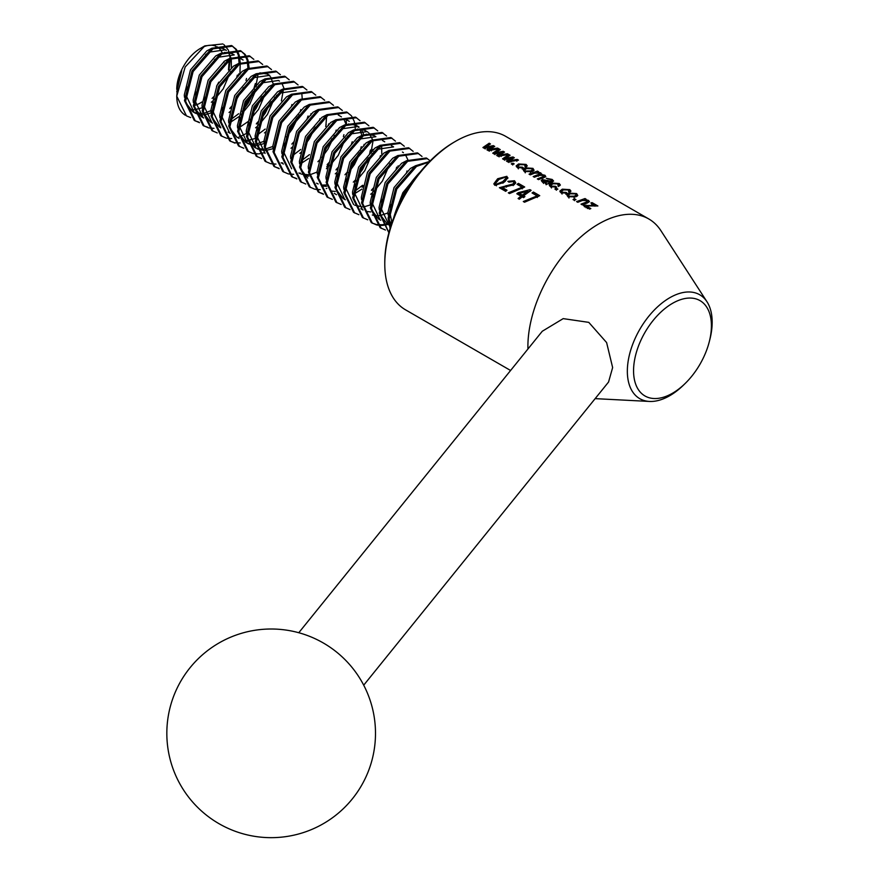 <?xml version="1.0" encoding="UTF-8"?>
<svg xmlns="http://www.w3.org/2000/svg" width="879" height="879" viewBox="0 0 879 879"><rect width="100%" height="100%" fill="white"/><g stroke="black" fill="none" stroke-linecap="round" stroke-linejoin="round"><path stroke-width="1.32" d="M176.745 89.339A33.391 19.272 -60 0 1 200.346 48.455L204.851 45.862L185.183 66.958L176.745 96.163L186.491 115.896L190.677 117.588M202.522 47.312A33.391 19.272 -60 0 1 215.641 46.115M216.871 46.697A33.391 19.272 -60 0 1 222.068 52.487M223.947 61.486A33.391 19.272 -60 0 1 223.958 62.079A33.391 19.272 -60 0 1 223.947 62.64M184.865 114.83L185.381 115.259C179.745 111.809 176.866 105.436 176.745 96.163L178.041 81.802L181.755 70.507L176.767 91.79M229.023 69.529L230.188 59.365M230.133 58.069L228.54 50.685M228.144 49.817L223.892 44.598M222.881 43.95L204.851 45.862M218.75 82.165A33.391 19.272 -60 0 1 216.553 86.186M202.005 101.953A33.391 19.272 -60 0 1 194.424 105.524M384.782 263.975L384.782 262.272A98.074 56.619 -60 0 1 454.124 142.156L455.597 141.299A100.162 57.827 120 0 0 384.782 263.975A100.162 57.827 120 0 0 405.527 309.826L510.589 370.488M685.148 383.497A55.047 31.787 120 0 0 709.298 341.667A55.047 31.787 120 0 0 711.419 325.823A55.047 31.787 120 0 0 672.49 303.354A55.047 31.787 120 0 0 633.561 370.773A55.047 31.787 120 0 0 685.148 383.497L683.543 385.068A59.97 34.622 -60 0 1 649.471 401.439A59.97 34.622 -60 0 1 627.342 371.202A59.97 34.622 -60 0 1 659.283 305.31A59.97 34.622 -60 0 1 707.002 301.794L660.92 230.694A100.162 57.827 120 0 0 648.801 218.97L505.678 136.344A100.162 57.827 120 0 0 455.597 141.299M393.671 217.893A64.683 37.347 -60 0 1 420.151 172.042M416.976 176.053A66.771 38.555 120 0 0 395.561 213.147M707.002 301.794A59.97 34.622 -60 0 1 712.166 322.241A59.97 34.622 -60 0 1 709.858 339.492L709.298 341.667M363.719 685.17L608.554 382.035L612.641 367.565L606.609 342.568L588.776 322.362L563.197 318.627L542.277 331.251L298.783 632.726M488.372 150.661L498.854 148.804L497.591 148.079L489.559 149.386L494.712 146.408L493.35 145.628L485.428 147.145L490.46 143.958L489.196 143.222L482.923 147.518L484.296 148.309L492.086 146.606L486.9 149.815L488.372 150.661M539.728 195.676L533.443 192.051L532.059 192.973L537.124 195.896L523.302 201.522L524.532 202.225L539.728 195.676M523.532 195.786L531.136 190.347L529.982 189.677L518.16 192.688L516.808 193.765L520.939 196.149L518.094 198.511L519.324 199.214L522.17 196.863L523.554 197.654L524.906 196.588L523.532 195.786L523.895 197.39M524.697 187.007L518.412 183.381L517.039 184.304L522.093 187.216L508.282 192.842L509.512 193.556L524.697 187.007M498.184 156.33L508.666 154.462L507.403 153.737L499.371 155.045L504.524 152.067L503.162 151.287L495.229 152.803L500.272 149.617L499.008 148.892L492.734 153.177L494.108 153.979L501.898 152.265L496.712 155.473L498.184 156.33M507.996 161.989L518.478 160.132L517.215 159.407L509.183 160.714L514.325 157.737L512.973 156.956L505.04 158.473L510.084 155.286L508.82 154.55L502.546 158.846L503.92 159.637L511.71 157.934L506.524 161.143L507.996 161.989M512.49 164.593L514.171 163.89L512.94 163.175L511.27 163.879L512.49 164.593M526.213 166.845L527.257 165.922L526.114 164.417L518.588 163.966L516.138 165.911L517.346 167.548L523.499 167.955L522.423 167.186L518.566 167.021L517.874 166.076L519.841 164.659L524.928 164.769L524.84 166.186L526.213 166.845M524.928 164.769L524.84 166.186M524.225 171.515L532.004 171.636L534.091 170.295L532.96 168.361L525.323 167.856L523.137 169.416L524.225 171.515M543.508 175.492L542.662 176.855L537.322 178.92L538.552 179.635L545.793 176.58L544.969 175.295L541.376 174.471L540.827 172.91L537.388 172.075L538.563 171.724L537.487 171.108L529.048 174.141L530.279 174.855L534.674 173.119L539.387 173.108L538.695 174.416L533.19 176.536L534.41 177.239L539.343 175.317L543.508 175.492L543.651 177.954M539.387 173.108L539.519 175.547M541.299 174.954L541.739 173.965M552.155 179.448L546.288 178.305L550.792 179.701L551.737 180.667L550.935 181.217L542.321 179.591L541.255 180.569L542.376 181.997L546.32 182.942L545.452 183.612L546.683 184.326L553.627 181.041L552.155 179.448L551.638 181.228M559.319 185.963L560.362 185.04L559.231 183.524L551.693 183.085L549.254 185.029L550.463 186.656L556.616 187.073L555.539 186.304L551.671 186.139L550.99 185.194L552.946 183.777L558.033 183.887L557.945 185.304L559.319 185.963M558.033 183.887L557.945 185.304M507.853 181.327L508.919 182.14L513.237 181.524L513.951 182.568L512.995 183.986L499.393 187.71L505.678 191.347L507.018 190.216L502.425 187.557L514.193 184.711L515.687 182.623L514.512 180.744L507.853 181.327M507.776 178.404L506.853 176.327L497.668 178.734L493.844 183.821L494.866 185.315L503.964 182.36L507.875 177.646M587.853 205.928L597.885 205.972L592.061 202.609L590.864 202.972L595.083 205.4L583.469 205.565L589.6 209.103L590.82 208.587L586.161 205.906L587.853 205.928M586.996 200.599L586.172 202.148L581.019 204.148L582.239 204.851L589.457 201.654L588.447 200.401L584.887 199.511L586.084 199.159L585.007 198.544L576.569 201.577L577.8 202.291L582.425 200.467L586.996 200.599L587.227 203.17M574.273 200.258L575.943 199.555L574.712 198.852L573.042 199.544L574.273 200.258M567.911 196.731L575.69 196.863L577.778 195.512L576.646 193.589L569.01 193.083L566.823 194.644L567.911 196.731M569.9 192.072L570.943 191.139L569.801 189.633L562.274 189.183L559.835 191.139L561.033 192.765L567.186 193.182L566.12 192.413L562.252 192.248L561.56 191.303L563.527 189.886L568.614 189.985L568.526 191.413L569.9 192.072M568.614 189.985L568.526 191.413M556.187 189.809L557.857 189.117L556.627 188.403L554.957 189.106L556.187 189.809M648.801 218.97A100.162 57.827 120 0 0 571.614 245.801A100.162 57.827 120 0 0 527.894 346.601A100.162 57.827 120 0 0 527.927 349.018M239.099 63.101L238.33 55.509M238.099 54.63L235.825 49.609M235.418 49.037L232.089 45.873M236.099 49.136L231.54 45.532L211.784 48.246L192.029 70.902L184.491 100.635L194.237 120.368L199.533 122.697M240.209 62.464L239.198 55.267M238.945 54.432L236.528 49.674M232.649 46.169L212.894 48.883L193.127 71.551L185.59 101.272L195.347 121.016M247.955 68.21L247.186 60.618M246.944 59.739L244.681 54.729M244.274 54.146L240.945 50.982M244.955 54.245L240.396 50.641L220.64 53.355L200.873 76.023L193.336 105.744L203.093 125.488L208.389 127.807M249.065 67.573L248.054 60.376M247.801 59.552L245.384 54.784M241.505 51.29L221.739 53.993L201.983 76.66L194.446 106.381L204.192 126.126M253.811 59.354L249.251 55.762L229.485 58.464L209.729 81.132L202.192 110.853L211.938 130.597L217.245 132.916M250.35 56.399L230.595 59.102L210.839 81.769L203.302 111.49L213.048 131.235M262.667 64.464L258.096 60.871L238.341 63.574L218.585 86.241L211.048 115.962L220.794 135.707L226.09 138.025M259.206 61.508L239.451 64.211L219.684 86.878L212.147 116.599L221.904 136.344M271.512 69.573L266.952 65.98L247.197 68.683L227.43 91.35L219.893 121.071L229.65 140.816L234.946 143.145M268.062 66.617L248.296 69.32L228.54 91.987L221.003 121.709L230.759 141.453M280.368 74.682L275.808 71.089L256.042 73.792L236.286 96.459L228.749 126.18L238.495 145.925L243.802 148.254M276.907 71.726L257.151 74.44L237.396 97.097L229.858 126.829L239.604 146.562M289.224 79.802L284.653 76.198L264.898 78.912L245.142 101.568L237.605 131.301L247.351 151.034L252.647 153.364M285.763 76.836L266.007 79.549L246.241 102.217L238.714 131.938L248.46 151.682M298.069 84.911L293.509 81.307L273.754 84.021L253.987 106.689L246.461 136.41L256.207 156.154L261.502 158.473M302.178 98.239L301.915 94.635M294.619 81.956L274.863 84.659L255.097 107.326L247.559 137.047L257.316 156.792M306.925 90.021L302.365 86.428L282.609 89.131L262.843 111.798L255.306 141.519L265.062 161.264L270.358 163.582M303.475 87.065L283.708 89.768L263.953 112.435L256.415 142.156L266.161 161.901M315.781 95.13L311.221 91.537L291.454 94.24L271.699 116.907L264.161 146.628L273.907 166.373L279.214 168.691M312.32 92.174L292.564 94.877L272.809 117.544L265.271 147.265L275.017 167.01M324.637 100.239L320.066 96.646L300.31 99.349L280.555 122.016L273.017 151.737L282.763 171.482L288.059 173.811M321.176 97.283L301.42 99.986L281.654 122.653L274.116 152.375L283.873 172.119M333.482 105.348L328.922 101.755L309.166 104.458L289.4 127.125L281.862 156.847L291.619 176.591L296.915 178.92M330.032 102.393L310.265 105.106L290.509 127.763L282.972 157.495L292.718 177.228M342.338 110.468L337.778 106.864L318.011 109.578L298.256 132.235L290.718 161.967L300.464 181.7L305.771 184.03M346.447 123.796L346.172 120.192M338.876 107.502L319.121 110.216L299.365 132.883L291.828 162.604L301.574 182.349M351.193 115.578L346.623 111.974L326.867 114.688L307.112 137.355L299.574 167.076L309.32 186.82L314.616 189.139M355.292 128.905L355.028 125.301M354.94 124.675L354.281 121.709M354.028 120.884L351.611 116.116M347.732 112.622L327.977 115.325L308.21 137.992L300.684 167.713L310.43 187.458M360.038 120.687L355.479 117.094L335.723 119.797L315.957 142.464L308.43 172.185L318.176 191.93L323.472 194.248M356.588 117.731L336.822 120.434L317.066 143.101L309.529 172.822L319.286 192.567M368.894 125.796L364.335 122.203L344.568 124.906L324.812 147.573L317.275 177.294L327.032 197.039L332.328 199.357M365.444 122.84L345.678 125.543L325.922 148.21L318.385 177.932L328.131 197.676M377.75 130.905L373.19 127.312L353.424 130.015L333.668 152.682L326.131 182.403L335.877 202.148L341.173 204.477M381.827 146.419L381.849 145.518M374.289 127.949L354.534 130.652L334.778 153.32L327.241 183.041L336.987 202.785M386.606 136.025L382.035 132.421L362.28 135.124L342.524 157.791L334.987 187.513L344.733 207.257L350.029 209.587M383.145 133.059L363.39 135.773L343.623 158.429L336.086 188.161L345.843 207.894M395.451 141.134L390.891 137.531L371.136 140.244L351.369 162.901L343.832 192.633L353.589 212.366L358.885 214.696M392.001 138.168L372.235 140.882L352.479 163.549L344.942 193.27L354.687 213.015M404.307 146.244L399.747 142.64L379.981 145.354L360.225 168.021L352.688 197.742L362.434 217.487L367.741 219.805M400.846 143.288L381.09 145.991L361.335 168.658L353.797 198.379L363.543 218.124M413.163 151.353L408.592 147.76L388.837 150.463L369.081 173.13L361.544 202.851L371.29 222.596L376.586 224.914M409.702 148.397L389.946 151.1L370.18 173.767L362.642 203.488L372.399 223.233M422.008 156.462L417.448 152.869L397.693 155.572L377.926 178.239L370.389 207.96L380.146 227.705L385.441 230.023M418.558 153.506L398.791 156.209L379.036 178.876L371.498 208.598L381.255 228.342M430.227 160.857L426.304 157.978L406.537 160.681L386.782 183.348L379.245 213.07L388.881 232.748M427.403 158.616L407.647 161.318L387.892 183.986L380.354 213.707L388.903 232.682M429.655 161.428L415.393 165.79L395.638 188.458L388.1 218.179L390.1 228.441M429.073 162.033L416.503 166.439L396.737 189.095L389.21 218.827L390.518 227.068M238.154 76.242L238.813 73.847M194.797 120.676L199.083 122.203M229.869 108.315L232.221 105.689M234.88 102.36L243.428 87.57M245.988 80.418L246.527 78.451M203.653 125.796L207.927 127.312M243.736 107.469L252.273 92.68M253.811 88.746L255.382 83.56M209.037 127.96L213.993 128.323M219.827 127.301L220.629 127.059M242.186 111.435L248.142 103.304L254.91 89.383M255.866 86.472L257.866 75.319M252.592 112.578L261.129 97.789M256.426 123.642L258.778 121.016M261.437 117.687L269.985 102.898M226.749 138.179L231.693 138.541M237.528 137.52L238.33 137.278M239.253 136.959L246.45 133.443M230.21 141.123L234.495 142.651M235.154 142.772L240.209 142.958M245.274 142.002L246.999 141.442M247.933 141.079L250.438 139.981M281.401 100.865L283.324 90.021M291.268 106.908L291.927 104.513M288.004 133.026L296.542 118.236M253.306 153.506L258.261 153.88M259.019 153.825L264.887 152.605M286.444 136.992L292.399 128.861L299.179 114.94M300.124 112.029L300.783 109.622M291.839 144.09L294.19 141.464M306.925 119.412L307.958 116.204M305.705 143.244L314.242 128.455M271.007 163.736L275.962 164.098M281.796 163.076L282.598 162.835M274.468 166.68L278.753 168.208M325.659 126.422L326.197 124.444M323.406 153.473L331.954 138.673M288.719 173.954L293.663 174.317M299.497 173.295L300.299 173.053M317.89 161.703L319.769 159.78M321.857 157.44L327.812 149.309L334.591 135.388M335.536 132.465L336.196 130.07M292.18 176.899L296.465 178.426M327.252 164.538L329.603 161.912M343.37 136.641L343.909 134.663M326.746 166.812L328.625 164.889M336.097 169.647L338.459 167.021M351.182 144.969L352.226 141.75M344.953 174.756L347.304 172.13M349.974 168.801L358.511 154.012M315.275 189.293L320.231 189.655M326.186 188.6L326.856 188.392M348.414 172.767L354.369 164.637L361.148 150.716M318.736 192.237L323.022 193.765M358.819 173.91L367.367 159.121M369.927 151.979L370.466 150.001M353.303 182.14L355.182 180.228M370.949 152.913L372.971 141.31M362.159 187.249L364.027 185.337M379.794 158.022L380.453 155.616M371.509 190.095L373.872 187.469M397.506 168.241L398.165 165.845M406.362 173.361L407.01 170.955M371.85 222.903L376.135 224.431M376.794 224.552L381.86 224.738M382.64 224.661L386.914 223.771M387.298 223.662L388.639 223.211M389.584 222.859L392.089 221.761M377.245 225.068L382.189 225.431M382.958 225.376L388.002 224.42M388.155 224.376L388.826 224.167M389.749 223.848L391.825 223.024M212.092 98.393L214.245 96.24M228.463 70.034L229.243 59.992M226.342 50.433L223.178 48.532L215.641 47.301M211.389 48.488L206.807 50.894L190.435 69.99L184.304 94.987L184.491 97.305M185.667 102.59L192.644 111.633L194.226 112.413M195.27 112.798L202.379 113.402M205.203 112.875L211.169 110.567M236.605 77.945L237.319 75.144M214.366 59.871L217.871 57.289L234.243 54.916L232.023 53.641L224.497 52.41M220.244 53.597L215.652 56.014L199.28 75.1L193.149 100.096L193.336 102.414M194.523 107.699L201.5 116.742L203.708 118.017M229.793 108.622L231.957 106.458M229.1 58.717L224.508 61.123L208.136 80.209L202.005 105.205L202.192 107.524M203.368 112.809L210.356 121.851L212.564 123.126M230.1 120.126L238.648 113.732M243.109 108.974L247.515 102.953L253.251 91.405M254.306 88.164L255.02 85.373M237.945 63.826L233.364 66.233L216.992 85.318L210.861 110.325L211.048 112.633M212.224 117.918L219.201 126.961M251.965 114.083L256.371 108.062L262.107 96.514M246.801 68.936L242.208 71.342L225.848 90.427L219.706 115.435L219.904 117.753M256.349 123.95L258.514 121.796M260.821 119.192L265.227 113.171L270.963 101.623M246.461 133.081L246.263 130.762L252.405 105.766L268.776 86.68L273.358 84.274L270.688 77.055M270.029 76.22L267.436 74.089L259.898 72.858M255.657 74.045L251.064 76.451L234.693 95.547L228.562 120.544L228.749 122.862M229.935 128.147L236.912 137.179L239.121 138.464M256.668 135.454L265.205 129.059M264.513 79.154L259.92 81.56L243.549 100.656L237.418 125.653L237.605 127.971M238.78 133.256L245.757 142.299L247.34 143.079M248.383 143.464L255.492 144.068M256.525 143.925L264.282 141.233M247.636 138.366L254.613 147.408L256.196 148.188M257.239 148.573L264.348 149.177M265.381 149.034L272.842 146.496M287.378 134.531L291.784 128.499L297.52 116.962M282.214 89.383L277.621 91.79L261.25 110.875L255.119 135.871L255.306 138.19M307.43 118.841L308.133 116.039M291.07 94.492L286.477 96.899L270.106 115.984L263.975 140.992L264.161 143.299M292.707 155.528L300.618 149.507M305.079 144.749L309.485 138.728L315.22 127.18M299.915 99.602L295.333 102.008L278.962 121.093L272.831 146.101L273.017 148.419M301.563 160.648L309.463 154.616M325.845 126.257L326.625 116.215M308.771 104.711L304.178 107.117L287.807 126.213L281.676 151.21L281.873 153.528M317.627 109.82L313.034 112.226L296.662 131.323L290.531 156.319L290.718 158.638M298.882 172.965L300.453 173.745M301.508 174.13L308.606 174.734M311.441 174.207L317.11 172.053M327.175 164.845L329.328 162.681M326.472 114.94L321.89 117.346L305.518 136.432L299.387 161.428L299.574 163.747M300.75 169.032L307.727 178.074M336.031 169.955L338.184 167.79M335.328 120.049L330.746 122.456L314.374 141.541L308.232 166.538L308.43 168.856M316.583 183.184L318.165 183.964M322.879 185.051L326.318 184.953M349.348 170.306L353.754 164.285L359.489 152.737M360.544 149.507L361.258 146.705M334.987 184.194L334.8 181.876L340.931 156.88L357.303 137.783L361.884 135.377L359.72 128.927M358.555 127.334L357.028 125.906M359.137 127.103L355.962 125.192L348.436 123.972M344.183 125.159L339.591 127.565L323.219 146.65L317.088 171.658L317.275 173.965M358.203 175.415L362.609 169.394L368.345 157.846M369.389 154.616L370.103 151.814M367.993 132.213L364.818 130.301L357.281 129.081M353.039 130.268L348.447 132.674L332.075 151.759L325.944 176.767L326.131 179.085M354.676 191.314L362.587 185.282M356.006 141.651L359.511 139.069L375.882 136.695L373.674 135.421L366.136 134.19M336.163 189.479L343.14 198.522L345.359 199.797M371.432 190.402L373.597 188.238M370.74 140.486L366.147 142.892L349.776 161.989L343.645 186.985L343.832 189.304M395.957 169.944L396.66 167.142M379.596 145.606L375.003 148.013L358.632 167.098L352.501 192.094L352.688 194.413M388.441 150.716L383.859 153.122L367.488 172.207L361.357 197.215L361.544 199.522M372.322 215.014L374.608 215.564M376.003 215.718L379.431 215.619M380.464 215.476L387.936 212.938M397.297 155.825L392.704 158.231L376.344 177.316L370.202 202.324L370.4 204.631M371.575 209.916L378.552 218.959L380.761 220.244M406.153 160.934L401.56 163.34L385.189 182.436L379.058 207.433L379.245 209.751M380.431 215.025L387.408 224.068L389.617 225.354M415.009 166.043L410.416 168.449L394.045 187.546L387.914 212.542L388.1 214.861M389.276 220.146L391.353 224.453M417.668 174.657L402.901 192.655L398.099 205.301M189.6 109.238L193.699 109.699M194.72 109.666L202.181 107.831M211.334 102.261L212.806 101.03M214.531 99.459L223.178 88.889L230.628 71.551M231.309 67.672L231.309 59.992M230.847 57.64L228.331 52.377M225.387 49.806L209.015 52.18L205.51 54.762M187.183 87.021L186.513 96.261L194.259 112.534M195.358 113.182L198.456 114.347M199.775 114.622L202.555 114.819M203.565 114.775L204.137 114.731M205.73 114.512L211.037 112.941M239.912 74.473L240.165 65.101M196.039 92.13L195.369 101.382L203.104 117.643M229.034 112.49L230.518 111.248M204.884 97.25L204.214 106.491L211.96 122.763M229.902 122.653L239.363 116.358M241.088 114.797L249.735 104.227L257.184 86.878M213.74 102.36L213.07 111.6L220.816 127.873M239.648 127.323L248.219 121.467M249.944 119.907L258.58 109.337L266.029 91.998M222.596 107.469L221.926 116.709L229.661 132.982M255.591 127.818L257.075 126.587M258.789 125.016L267.436 114.446L274.885 97.108M267.436 74.089L269.655 75.363L253.284 77.737L249.768 80.319M244.032 140.179L246.823 140.365M247.834 140.332L255.295 138.497M264.447 132.927L265.93 131.696M283.961 88.307L282.258 84.197M279.467 81.099L278.5 80.472L262.129 82.846L258.624 85.428M240.297 117.687L239.626 126.928L247.373 143.2M248.482 143.848L255.668 145.485M256.679 145.442L264.15 143.607M249.153 122.807L248.482 132.048L256.218 148.309M257.327 148.958L264.524 150.595M265.535 150.551L273.006 148.716M296.212 90.691L279.841 93.064L276.336 95.657M258.008 127.916L257.338 137.157L265.073 153.429M291.004 148.265L292.487 147.024M310.726 115.369L310.979 113.666M299.86 153.375L301.332 152.144M319.582 120.478L319.835 118.775M301.618 163.109L308.705 158.484M328.438 125.587L328.68 123.895M284.565 143.244L283.895 152.485L291.63 168.757M304.683 175.679L308.793 176.152M326.417 168.713L327.889 167.471M329.614 165.9L338.261 155.341L345.711 137.992M345.93 124.093L344.227 119.973M341.437 116.885L338.261 114.973M335.273 173.822L336.745 172.581M323.714 186.172L326.494 186.37M363.851 146.035L364.093 144.332M363.631 134.311L361.126 129.037M358.182 126.477L341.81 128.839L338.294 131.432M331.24 191.018L335.349 191.479M356.171 181.239L364.818 170.669L372.267 153.331M372.696 151.144L372.949 149.441M372.487 139.42L368.861 132.949M367.026 131.586L350.655 133.949L347.15 136.542M353.841 194.204L361.829 189.15M381.805 154.561L381.607 145.672M337.679 173.91L337.009 183.151L344.755 199.423M370.674 194.259L372.158 193.028M373.883 191.457L382.519 180.887L389.968 163.549M346.535 179.019L345.865 188.26L353.6 204.532M354.709 205.181L361.906 206.818M362.917 206.774L363.477 206.73M365.082 206.51L370.389 204.939M391.375 145.639L393.583 146.914L377.223 149.287L373.707 151.88M355.38 184.14L354.709 193.38L362.456 209.641M366.653 211.465L370.751 211.927M407.9 159.868L405.384 154.594M403.406 152.66L402.439 152.023M373.092 194.358L372.421 203.598L380.157 219.871M381.947 199.467L381.266 208.708L389.012 224.98M390.792 204.576L390.122 213.817L391.957 222.651M556.407 190.216L556.627 188.403M569.999 192.007L569.801 189.633M562 191.018L562.274 189.183M561.593 191.193L560.176 192.007M565.867 194.237L566.12 192.413M562.044 194.05L562.252 192.248M568.449 195.039L567.153 195.687M568.735 194.918L569.01 193.083M576.998 196.281L576.283 195.446L576.646 193.589M575.426 193.918L576.184 194.929L574.383 196.182L569.163 196.237L568.405 195.193L570.24 193.787L575.426 193.918M574.108 198.017L574.383 196.182M568.955 198.039L569.163 196.237M574.503 200.654L574.712 198.852M585.875 203.983L586.172 202.148M588.425 202.5L588.447 200.401M588.084 202.258L587.447 201.961M584.645 200.401L585.007 198.544M585.952 207.708L586.161 205.906M591.699 204.477L592.061 202.609M594.951 206.158L595.083 205.4M584.48 206.862L584.689 205.049M507.655 178.591L505.952 177.646M497.899 180.294L497.668 178.734M506.941 177.965L506.853 176.327M497.228 180.81L494.185 184.546M496.415 185.81L495.569 183.348L498.909 179.437L505.579 177.108L506.26 179.777L504.996 181.568M496.349 185.7L495.569 183.348M506.128 178.14L502.733 181.645L496.097 184.326M502.953 183.206L502.733 181.645M515.457 183.403L513.754 182.096M514.6 182.392L514.512 180.744M513.951 182.568L513.808 184.876M513.16 185.59L512.995 183.986M506.359 187.139L506.106 185.612M502.491 187.853L500.865 188.567M506.106 190.985L502.733 189.04L502.425 187.557M559.429 185.898L559.231 183.524M551.43 184.909L551.693 183.085M551.012 185.084L549.595 185.908M555.286 188.128L555.539 186.304M551.463 187.952L551.671 186.139M552.561 181.81L551.792 181.305M551.408 182.513L551.737 180.667M550.628 183.063L550.935 181.217M550.298 183.173L550.595 181.338M547.507 182.107L547.793 180.272M543.101 181.25L542.09 181.415L542.321 179.591M546.112 184.755L546.32 182.942M548.892 181.942L543.892 181.645L543.618 180.272L549.386 181.755L548.628 183.766M543.683 183.458L543.618 180.272M549.122 183.59L549.386 181.755M542.365 178.701L542.662 176.855M544.727 177.283L544.969 175.295M544.606 177.162L543.848 176.833M540.761 174.987L540.827 172.91M540.464 174.767L539.717 174.427M537.124 172.965L537.487 171.108M524.752 169.812L523.466 170.471M525.049 169.691L525.323 167.856M533.311 171.064L532.597 170.229L532.96 168.361M531.74 168.702L532.498 169.713L530.696 170.955L525.466 171.009L524.719 169.966L526.554 168.57L531.74 168.702M530.422 172.789L530.696 170.955M525.268 172.822L525.466 171.009M526.312 166.779L526.114 164.417M518.313 165.79L518.588 163.966M517.896 165.977L516.489 166.79M522.181 169.01L522.423 167.186M518.357 168.834L518.566 167.021M512.721 164.988L512.94 163.175M516.852 161.264L517.215 159.407M508.952 162.527L509.183 160.714M512.611 158.813L512.973 156.956M512.215 158.868L511.534 158.967M506.853 159.813L507.106 157.989M504.821 160.286L505.04 158.473M508.458 156.418L508.82 154.55M505.018 158.659L503.777 159.56M511.391 159.78L511.71 157.934M510.249 160.396L510.534 158.55M509.139 161.077L507.853 161.901M507.04 155.594L507.403 153.737M499.14 156.858L499.371 155.045M502.81 153.155L503.162 151.287M502.403 153.21L501.722 153.309M497.042 154.155L497.294 152.331M495.009 154.616L495.229 152.803M498.646 150.748L499.008 148.892M495.207 152.99L493.965 153.891M501.579 154.122L501.898 152.265M500.437 154.726L500.722 152.891M499.327 155.407L498.041 156.242M523.346 187.809L518.522 185.019L518.412 183.381M522.225 188.842L522.093 187.216M530.081 191.325L529.982 189.677M529.477 191.446L527.642 191.853M519.467 193.929L518.412 194.226L518.16 192.688M521.225 197.665L520.939 196.149M523.543 195.852L522.555 196.61L519.632 194.918L519.368 193.391L527.587 191.204L522.302 195.083L519.368 193.391M527.73 192.809L527.587 191.204M522.555 196.61L522.302 195.083M538.366 196.478L533.542 193.688L533.443 192.051M537.256 197.511L537.124 195.896M497.239 149.935L497.591 148.079M489.339 151.199L489.559 149.386M492.998 147.485L493.35 145.628M492.592 147.54L491.91 147.639M487.23 148.485L487.493 146.661M485.197 148.958L485.428 147.145M488.834 145.09L489.196 143.222M485.406 147.331L484.153 148.232M491.768 148.452L492.086 146.606M490.625 149.067L490.911 147.222M489.515 149.749L488.23 150.573M587.425 208.554L587.633 206.752M538.398 176.25L538.695 174.416M510.952 162.143L511.204 160.308M501.14 156.473L501.393 154.649M491.328 150.814L491.592 148.98M166.834 733.339A104.326 104.326 0 0 0 271.171 837.665A104.326 104.326 0 0 0 323.329 642.988A104.326 104.326 0 0 0 166.834 733.339M649.471 401.439L595.138 398.637M194.863 112.908L192.644 111.633M243.087 60.025L240.879 58.75M230.265 133.355L228.057 132.07M247.977 143.574L245.757 142.299M283.39 164.021L281.17 162.736M349.326 121.357L347.117 120.082M336.503 194.688L334.284 193.402M384.738 141.805L382.519 140.53M363.06 210.015L360.851 208.741M561.351 193.105L561.56 191.303M569.185 190.776L568.856 192.633M576.184 194.929L575.855 196.797M568.405 195.193L568.186 196.984M550.77 186.996L550.99 185.194M558.604 184.678L558.286 186.535M543.145 180.876L542.936 182.678M532.498 169.713L532.169 171.57M524.719 169.966L524.499 171.768M517.665 167.878L517.874 166.076M525.499 165.56L525.17 167.417"/></g></svg>

